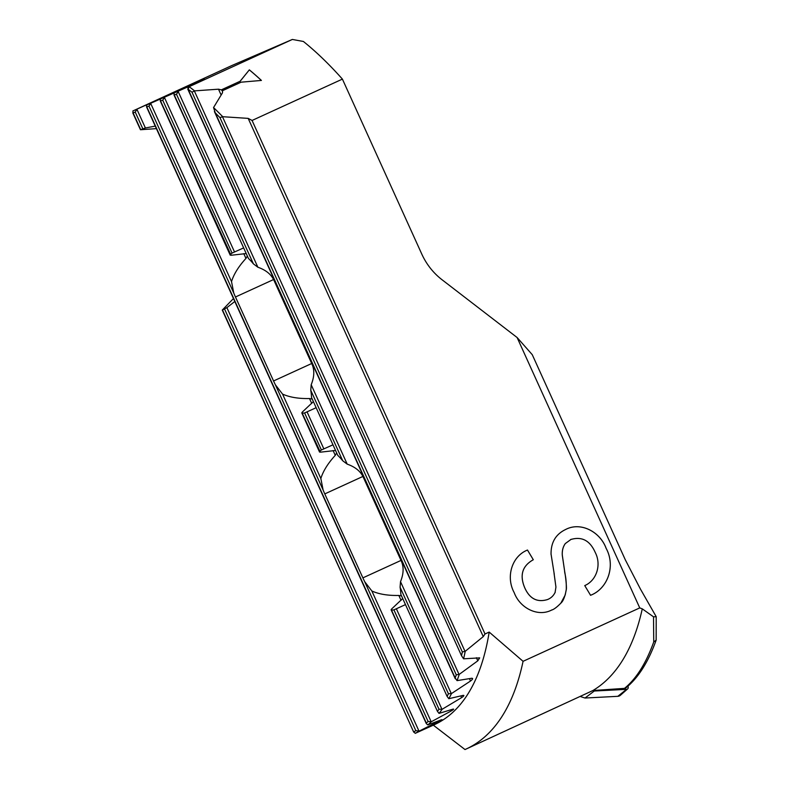 <?xml version="1.0" encoding="UTF-8"?>
<svg xmlns="http://www.w3.org/2000/svg" width="789" height="789" viewBox="0 0 789 789"><rect width="100%" height="100%" fill="white"/><g stroke="black" fill="none" stroke-linecap="round" stroke-linejoin="round"><path stroke-width="1.18" d="M592.845 690.553L594.295 691.016L626.584 689.339A1.992 1.825 66.7 0 0 627.62 688.915L620.45 695.237A5.089 4.675 -113.3 0 1 617.807 696.322L585.004 698.028L580.645 696.618M627.62 688.915A1.992 1.825 66.7 0 0 628.162 686.943L627.955 686.174M594.295 691.016L585.004 698.028M639.751 607.905L642.276 608.852L653.519 616.83L656.211 616.692L656.152 640.145C648.233 662.257 637.976 678.313 625.391 688.314L592.924 690.523L466.052 749.077A480.54 188.532 -114.6 0 0 523.068 661.32L639.751 607.905L517.101 337.514L442.018 279.73A63.593 58.494 66.7 0 1 421.76 254.028L342.406 79.107L252.066 120.461L248.17 118.38L222.725 116.713A292.541 114.78 65.4 0 0 213.543 107.57L215.308 112.935A290.638 114.03 65.4 0 1 219.934 117.581L222.725 116.713M625.085 688.521L624.237 688.856M176.065 91.307L204.4 78.397L176.065 91.307M342.406 79.107A292.541 114.78 65.4 0 0 303.4 41.472L292.354 39.45L189.163 86.682A292.541 114.78 65.4 0 1 194.567 90.873L218.494 89.187L221.344 89.857L240.103 81.267L249.344 69.846A292.541 114.78 65.4 0 1 261.415 80.439L241.138 82.174L222.38 90.765L222.537 92.727L213.543 107.57M222.616 91.159L221.344 89.857M252.066 120.461L485.008 633.981L483.253 636.605L465.224 651.31A445.174 174.655 65.4 0 1 463.597 658.815L479.692 657.878L477.799 660.817L459.247 674.368A445.174 174.655 65.4 0 1 457.058 680.631L471.704 678.264C473.203 678.323 472.808 679.24 470.52 681.015L451.505 693.551A445.174 174.655 65.4 0 1 448.813 698.709L463.025 695.385C464.445 695.277 463.971 696.026 461.614 697.624L442.185 709.242A445.174 174.655 65.4 0 1 439.039 713.394L452.847 709.183C454.188 708.916 453.645 709.508 451.219 710.948L431.396 721.698A445.174 174.655 65.4 0 1 427.816 724.894L426.267 723.572L146.537 106.9L148.983 106.13L150.837 103.211L146.626 105.026L160.266 98.664L132.877 110.953L231.759 65.576L292.354 39.45M485.008 633.981L489.18 632.078L523.068 661.32M551.057 554.499C550.791 542.546 555.693 534.192 565.762 529.429C580.635 521.608 600.113 531.618 606.159 548.385C615.864 566.137 607.658 588.781 590.566 595.291L584.748 585.596C596.573 580.517 601.711 564.825 595.192 552.349C589.916 540.475 581.749 536.204 570.684 539.538L570.654 539.548M571.147 539.301L565.328 543.552C563.03 546.757 562.024 550.643 562.31 555.2L564.835 572.518L562.281 555.209C562.005 550.653 563.011 546.767 565.309 543.562L571.128 539.311M551.442 610.124C553.71 609.581 556.827 607.264 560.811 603.191L565.2 594.995L566.265 589.551C566.966 588.052 565.269 573.564 564.608 571.404C564.776 574.047 566.482 577.183 566.295 589.541C565.023 596.622 563.208 601.169 560.831 603.181C556.856 607.254 553.73 609.572 551.462 610.114M551.935 609.887C538.206 617.402 519.921 608.23 514.201 592.647C505.542 576.779 511.992 556.107 527.496 550.041L533.305 559.736C522.407 565.831 519.507 575.073 524.616 587.47C529.498 598.664 537.131 602.688 547.517 599.551C551.038 598.141 553.612 595.665 555.229 592.135M555.061 592.657L555.939 587.055L554.036 573.179M554.272 574.293L551.028 553.937M433.319 725.17L465.007 749.55A480.54 188.532 -114.6 0 0 466.052 749.077M656.211 616.692L640.451 589.097L625.312 559.815L532.259 354.685L517.101 337.514M489.18 632.078A445.174 174.655 65.4 0 1 434.256 724.746L415.211 733.356L413.84 731.807A443.27 173.915 -114.6 0 0 415.842 730.673L419.215 731.087L441.958 719.657M441.248 719.844L427.816 724.894M234.806 301.497L226.887 307.631L222.261 310.087L233.465 298.548M222.261 310.087L413.732 732.172L222.528 310.057M472.591 678.481L471.704 678.264M463.853 695.454L463.025 695.385M453.616 709.124L452.847 709.183M419.215 731.087A445.174 174.655 65.4 0 1 415.211 733.356M187.881 87.234L188.127 89.256L189.163 86.682L187.881 87.234L201.511 80.882L150.837 103.211M459.247 674.368L456.259 674.812A443.27 173.915 65.4 0 1 455.174 677.948L188.137 89.246A290.638 114.03 65.4 0 1 191.993 92.224L194.567 90.873M465.224 651.31L462.344 651.97A443.27 173.915 65.4 0 1 461.535 655.738L214.401 111.555M215.308 112.935L461.535 655.738L463.597 658.815M457.058 680.631L455.174 677.948L455.263 678.767L187.782 89.118M451.505 693.551L448.428 693.778A443.27 173.915 65.4 0 1 447.087 696.362L400.851 594.433A41.817 16.401 65.4 0 0 400.082 587.213L400.516 581.671C403.672 573.859 403.938 566.995 401.315 561.087L363.226 477.108C360.504 471.25 355.158 466.92 347.209 464.139L311.191 384.756L310.767 390.299A41.817 16.401 65.4 0 1 311.527 397.528L337.771 455.381A41.817 16.401 65.4 0 1 342.742 460.786L347.209 464.139M400.851 594.433L447.087 696.362L448.813 698.709M442.185 709.242L439.009 709.252A443.27 173.915 65.4 0 1 437.431 711.333L391.088 609.769M405.23 604.719L393.928 609.867A41.817 16.401 65.4 0 1 391.443 609.956L437.431 711.333L439.039 713.394M431.396 721.698L428.121 721.501A443.27 173.915 65.4 0 1 426.336 723.099L146.872 107.038M174.132 93.171L174.034 95.045L176.48 94.276L178.344 91.346M160.384 99.098L160.285 100.972L162.731 100.203L164.585 97.284M146.626 105.026L146.537 106.9M132.877 110.953L133.124 112.965L135.225 112.058L137.089 109.138M391.551 609.059L391.443 609.956L391.551 609.059L402.508 598.713M401.059 600.36L398.83 595.448L401.246 595.922M398.83 595.448C387.951 595.675 378.967 594.196 371.866 591L364.715 581.72A41.817 16.401 65.4 0 1 362.881 577.873L324.782 493.904A41.817 16.401 65.4 0 1 323.105 489.989L320.847 478.528C323.125 471.092 327.928 463.36 335.266 455.342L333.096 450.539M336.508 453.221L335.266 455.342M335.276 450.499L320.393 452.176L319.673 451.722A41.817 16.401 65.4 0 1 321.399 449.986L332.741 444.917M320.393 452.176L302.128 413.041L302.236 412.144L313.184 401.798M315.906 407.805L304.603 412.953A41.817 16.401 65.4 0 1 302.128 413.041L302.236 412.144M311.734 403.455L309.505 398.534L311.921 399.017M309.505 398.534C298.627 398.77 289.642 397.281 282.551 394.086L275.391 384.815A41.817 16.401 65.4 0 1 273.556 380.969L235.467 296.989A41.817 16.401 65.4 0 1 233.781 293.084L231.522 281.614C233.8 274.178 238.603 266.445 245.951 258.427L243.771 253.624M174.034 95.045L248.446 258.467A41.817 16.401 65.4 0 1 253.417 263.881L257.885 267.234C265.844 270.016 271.179 274.335 273.901 280.203L312 364.173C314.614 370.09 314.347 376.945 311.191 384.756M247.184 256.317L245.951 258.427M245.951 253.594L231.069 255.271L230.349 254.808A41.817 16.401 65.4 0 1 232.074 253.082L243.416 248.002M231.069 255.271L160.621 101.11M155.236 126.092L145.403 127.996L140.452 129.741L156.39 128.627M656.152 640.145L653.746 641.95C645.866 663.766 635.885 679.418 623.813 688.905M653.746 641.95L653.519 616.83M592.924 690.523A480.54 188.532 -114.6 0 0 642.276 608.852M565.743 529.439C580.605 521.618 600.094 531.628 606.139 548.394L606.159 548.385C615.844 566.147 607.638 588.791 590.537 595.3M533.305 559.736L527.476 550.051M533.285 559.746C522.377 565.841 519.487 575.082 524.596 587.48L524.616 587.47M524.596 587.48C529.468 598.673 537.102 602.697 547.497 599.561L547.517 599.551M240.103 81.267L221.344 89.907M249.344 69.846L240.112 81.316M261.376 80.448A292.541 114.78 -114.6 0 0 249.344 69.896M626.584 689.339L617.807 696.322M477.799 660.817L476.398 657.73M221.117 94.966L218.494 89.187M439.414 721.166L439.177 720.643M418.939 730.999L226.887 307.631M415.842 730.673L224.628 309.15M401.019 560.417L362.881 577.873M362.91 476.448L324.782 493.904M311.694 363.512L273.556 380.969M273.586 279.543L235.467 296.989M470.52 681.015L469.445 678.648M483.253 636.605L248.17 118.38M464.958 651.241L222.597 116.969M458.981 674.299L194.429 91.12M145.403 127.996L136.97 109.405M257.885 267.234L178.225 91.623M451.239 693.482L400.516 581.671M448.428 693.778L400.082 587.213M342.742 460.786L310.767 390.299M253.417 263.881L176.48 94.276M337.771 455.381L311.527 397.528M248.446 258.467L174.379 95.183M461.614 697.624L460.835 695.918M441.909 709.173L396.433 608.901M323.796 448.773L307.108 411.986M234.471 251.859L164.467 97.55M439.009 709.252L393.928 609.867M321.399 449.986L304.603 412.953M232.074 253.082L162.731 100.203M451.219 710.948L450.716 709.844M431.119 721.619L371.866 591M320.847 478.528L282.551 394.086M231.522 281.614L150.719 103.477M428.121 721.501L364.715 581.72M323.105 489.989L275.391 384.815M233.781 293.084L148.983 106.13M462.344 651.97L219.934 117.581M456.259 674.812L191.993 92.224M142.77 128.676L135.225 112.058M140.659 129.583L133.124 112.965M301.763 412.864L319.555 452.087M160.285 100.972L230.24 255.182M132.779 112.827L140.452 129.741"/></g></svg>
